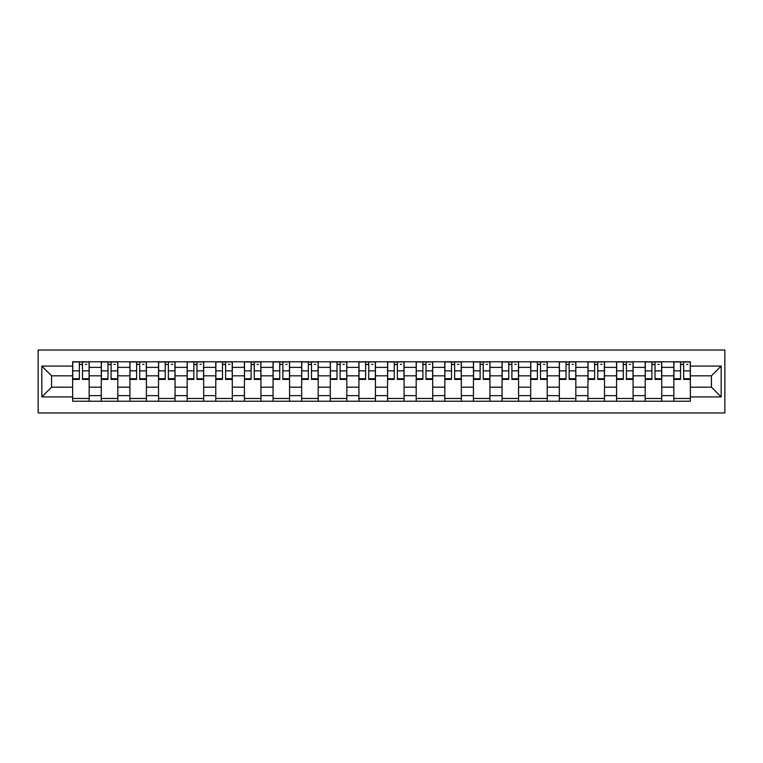<?xml version="1.0" encoding="UTF-8"?>
<svg xmlns="http://www.w3.org/2000/svg" width="763" height="763" viewBox="0 0 763 763"><rect width="100%" height="100%" fill="white"/><g stroke="black" fill="none" stroke-linecap="round" stroke-linejoin="round"><path stroke-width="1.14" d="M38.15 412.974L724.85 412.974L724.85 350.026L38.15 350.026L38.15 412.974M101.279 401.224L101.279 367.365L89.166 367.365L89.166 401.224M89.166 367.365L89.166 361.776M101.279 367.365L101.279 361.776M117.798 361.776L117.798 401.224M129.91 401.224L129.91 361.776M146.42 361.776L146.42 401.224M158.532 401.224L158.532 361.776M175.051 361.776L175.051 401.224M187.164 401.224L187.164 361.776M203.673 361.776L203.673 401.224M215.786 401.224L215.786 361.776M232.305 361.776L232.305 401.224M244.418 401.224L244.418 361.776M260.936 361.776L260.936 401.224M273.049 401.224L273.049 361.776M289.559 361.776L289.559 401.224M301.671 401.224L301.671 361.776M318.19 361.776L318.19 401.224M330.303 401.224L330.303 361.776M346.812 361.776L346.812 401.224M358.925 401.224L358.925 361.776M375.444 361.776L375.444 401.224M387.556 401.224L387.556 361.776M404.075 361.776L404.075 401.224M416.188 401.224L416.188 361.776M432.697 361.776L432.697 401.224M444.81 401.224L444.81 361.776M461.329 361.776L461.329 401.224M473.441 401.224L473.441 361.776M489.951 361.776L489.951 401.224M502.064 401.224L502.064 361.776M518.582 361.776L518.582 401.224M530.695 401.224L530.695 361.776M547.214 361.776L547.214 401.224M559.327 401.224L559.327 361.776M575.836 361.776L575.836 401.224M587.949 401.224L587.949 361.776M604.468 361.776L604.468 401.224M616.58 401.224L616.58 361.776M633.09 361.776L633.09 401.224M645.202 401.224L645.202 361.776M661.721 361.776L661.721 401.224M673.834 401.224L673.834 361.776M673.834 387.184L661.721 387.184M645.202 387.184L633.09 387.184M616.58 387.184L604.468 387.184M587.949 387.184L575.836 387.184M559.327 387.184L547.214 387.184M530.695 387.184L518.582 387.184M502.064 387.184L489.951 387.184M473.441 387.184L461.329 387.184M444.81 387.184L432.697 387.184M416.188 387.184L404.075 387.184M387.556 387.184L375.444 387.184M358.925 387.184L346.812 387.184M330.303 387.184L318.19 387.184M301.671 387.184L289.559 387.184M273.049 387.184L260.936 387.184M244.418 387.184L232.305 387.184M215.786 387.184L203.673 387.184M187.164 387.184L175.051 387.184M158.532 387.184L146.42 387.184M129.91 387.184L117.798 387.184M101.279 387.184L89.166 387.184M673.834 375.816L661.721 375.816M645.202 375.816L633.09 375.816M616.58 375.816L604.468 375.816M587.949 375.816L575.836 375.816M559.327 375.816L547.214 375.816M530.695 375.816L518.582 375.816M502.064 375.816L489.951 375.816M473.441 375.816L461.329 375.816M444.81 375.816L432.697 375.816M416.188 375.816L404.075 375.816M387.556 375.816L375.444 375.816M358.925 375.816L346.812 375.816M330.303 375.816L318.19 375.816M301.671 375.816L289.559 375.816M273.049 375.816L260.936 375.816M244.418 375.816L232.305 375.816M215.786 375.816L203.673 375.816M187.164 375.816L175.051 375.816M158.532 375.816L146.42 375.816M129.91 375.816L117.798 375.816M101.279 375.816L89.166 375.816M51.55 387.184L72.647 387.184L72.647 375.816L51.55 375.816L51.55 387.184L41.822 396.913L41.822 366.087L72.647 366.087L72.647 375.816M690.353 375.816L690.353 387.184L711.45 387.184L711.45 375.816L690.353 375.816L690.353 361.776L72.647 361.776L72.647 366.087M690.353 366.087L721.178 366.087L721.178 396.913L690.353 396.913L690.353 387.184M72.647 387.184L72.647 401.224L690.353 401.224L690.353 396.913M72.647 396.913L41.822 396.913M89.166 398.477L72.647 398.477M79.352 364.523L82.471 364.523M117.798 398.477L101.279 398.477M107.974 364.523L111.093 364.523M146.42 398.477L129.91 398.477M136.606 364.523L139.724 364.523M175.051 398.477L158.532 398.477M165.228 364.523L168.356 364.523M203.673 398.477L187.164 398.477M193.859 364.523L196.978 364.523M232.305 398.477L215.786 398.477M222.491 364.523L225.61 364.523M260.936 398.477L244.418 398.477M251.113 364.523L254.232 364.523M289.559 398.477L273.049 398.477M279.744 364.523L282.863 364.523M318.19 398.477L301.671 398.477M308.366 364.523L311.495 364.523M346.812 398.477L330.303 398.477M336.998 364.523L340.117 364.523M375.444 398.477L358.925 398.477M365.63 364.523L368.748 364.523M404.075 398.477L387.556 398.477M394.252 364.523L397.37 364.523M432.697 398.477L416.188 398.477M422.883 364.523L426.002 364.523M461.329 398.477L444.81 398.477M451.505 364.523L454.634 364.523M489.951 398.477L473.441 398.477M480.137 364.523L483.256 364.523M518.582 398.477L502.064 398.477M508.768 364.523L511.887 364.523M547.214 398.477L530.695 398.477M537.39 364.523L540.509 364.523M575.836 398.477L559.327 398.477M566.022 364.523L569.141 364.523M604.468 398.477L587.949 398.477M594.644 364.523L597.772 364.523M633.09 398.477L616.58 398.477M623.276 364.523L626.394 364.523M661.721 398.477L645.202 398.477M651.907 364.523L655.026 364.523M690.353 398.477L673.834 398.477M680.529 364.523L683.648 364.523M41.822 366.087L51.55 375.816M711.45 387.184L721.178 396.913M711.45 375.816L721.178 366.087M82.471 379.392L82.471 361.958L89.071 361.958L89.071 379.392L82.471 379.392M79.352 364.342L82.471 364.342M85.408 364.342L86.686 364.342M85.132 361.958L72.743 361.958L72.743 379.392L79.352 379.392L79.352 361.958L76.691 361.958M111.093 379.392L111.093 361.958L117.702 361.958L117.702 379.392L111.093 379.392M107.974 364.342L111.093 364.342M114.03 364.342L115.318 364.342M113.754 361.958L101.374 361.958L101.374 379.392L107.974 379.392L107.974 361.958L105.313 361.958M139.724 379.392L139.724 361.958L146.334 361.958L146.334 379.392L139.724 379.392M136.606 364.342L139.724 364.342M142.662 364.342L143.94 364.342M142.385 361.958L129.996 361.958L129.996 379.392L136.606 379.392L136.606 361.958L133.945 361.958M168.356 379.392L168.356 361.958L174.956 361.958L174.956 379.392L168.356 379.392M165.228 364.342L168.356 364.342M171.284 364.342L172.572 364.342M171.017 361.958L158.628 361.958L158.628 379.392L165.228 379.392L165.228 361.958L162.567 361.958M196.978 379.392L196.978 361.958L203.587 361.958L203.587 379.392L196.978 379.392M193.859 364.342L196.978 364.342M199.916 364.342L201.203 364.342M199.639 361.958L187.25 361.958L187.25 379.392L193.859 379.392L193.859 361.958L191.198 361.958M225.61 379.392L225.61 361.958L232.21 361.958L232.21 379.392L225.61 379.392M222.491 364.342L225.61 364.342M228.547 364.342L229.825 364.342M228.271 361.958L215.881 361.958L215.881 379.392L222.491 379.392L222.491 361.958L219.83 361.958M254.232 379.392L254.232 361.958L260.841 361.958L260.841 379.392L254.232 379.392M251.113 364.342L254.232 364.342M257.169 364.342L258.457 364.342M256.893 361.958L244.513 361.958L244.513 379.392L251.113 379.392L251.113 361.958L248.452 361.958M282.863 379.392L282.863 361.958L289.473 361.958L289.473 379.392L282.863 379.392M279.744 364.342L282.863 364.342M285.801 364.342L287.079 364.342M285.524 361.958L273.135 361.958L273.135 379.392L279.744 379.392L279.744 361.958L277.083 361.958M311.495 379.392L311.495 361.958L318.095 361.958L318.095 379.392L311.495 379.392M308.366 364.342L311.495 364.342M314.423 364.342L315.71 364.342M314.156 361.958L301.766 361.958L301.766 379.392L308.366 379.392L308.366 361.958L305.705 361.958M340.117 379.392L340.117 361.958L346.726 361.958L346.726 379.392L340.117 379.392M336.998 364.342L340.117 364.342M343.054 364.342L344.342 364.342M342.778 361.958L330.389 361.958L330.389 379.392L336.998 379.392L336.998 361.958L334.337 361.958M368.748 379.392L368.748 361.958L375.348 361.958L375.348 379.392L368.748 379.392M365.63 364.342L368.748 364.342M371.686 364.342L372.964 364.342M371.409 361.958L359.02 361.958L359.02 379.392L365.63 379.392L365.63 361.958L362.969 361.958M397.37 379.392L397.37 361.958L403.98 361.958L403.98 379.392L397.37 379.392M394.252 364.342L397.37 364.342M400.308 364.342L401.596 364.342M400.031 361.958L387.652 361.958L387.652 379.392L394.252 379.392L394.252 361.958L391.591 361.958M426.002 379.392L426.002 361.958L432.611 361.958L432.611 379.392L426.002 379.392M422.883 364.342L426.002 364.342M428.94 364.342L430.218 364.342M428.663 361.958L416.274 361.958L416.274 379.392L422.883 379.392L422.883 361.958L420.222 361.958M454.634 379.392L454.634 361.958L461.233 361.958L461.233 379.392L454.634 379.392M451.505 364.342L454.634 364.342M457.562 364.342L458.849 364.342M457.295 361.958L444.905 361.958L444.905 379.392L451.505 379.392L451.505 361.958L448.844 361.958M483.256 379.392L483.256 361.958L489.865 361.958L489.865 379.392L483.256 379.392M480.137 364.342L483.256 364.342M486.193 364.342L487.481 364.342M485.917 361.958L473.527 361.958L473.527 379.392L480.137 379.392L480.137 361.958L477.476 361.958M511.887 379.392L511.887 361.958L518.487 361.958L518.487 379.392L511.887 379.392M508.768 364.342L511.887 364.342M514.825 364.342L516.103 364.342M514.548 361.958L502.159 361.958L502.159 379.392L508.768 379.392L508.768 361.958L506.107 361.958M540.509 379.392L540.509 361.958L547.119 361.958L547.119 379.392L540.509 379.392M537.39 364.342L540.509 364.342M543.447 364.342L544.734 364.342M543.17 361.958L530.79 361.958L530.79 379.392L537.39 379.392L537.39 361.958L534.729 361.958M569.141 379.392L569.141 361.958L575.75 361.958L575.75 379.392L569.141 379.392M566.022 364.342L569.141 364.342M572.078 364.342L573.366 364.342M571.802 361.958L559.413 361.958L559.413 379.392L566.022 379.392L566.022 361.958L563.361 361.958M597.772 379.392L597.772 361.958L604.372 361.958L604.372 379.392L597.772 379.392M594.644 364.342L597.772 364.342M600.7 364.342L601.988 364.342M600.433 361.958L588.044 361.958L588.044 379.392L594.644 379.392L594.644 361.958L591.983 361.958M626.394 379.392L626.394 361.958L633.004 361.958L633.004 379.392L626.394 379.392M623.276 364.342L626.394 364.342M629.332 364.342L630.62 364.342M629.055 361.958L616.666 361.958L616.666 379.392L623.276 379.392L623.276 361.958L620.615 361.958M655.026 379.392L655.026 361.958L661.626 361.958L661.626 379.392L655.026 379.392M651.907 364.342L655.026 364.342M657.964 364.342L659.242 364.342M657.687 361.958L645.298 361.958L645.298 379.392L651.907 379.392L651.907 361.958L649.246 361.958M683.648 379.392L683.648 361.958L690.257 361.958L690.257 379.392L683.648 379.392M680.529 364.342L683.648 364.342M686.586 364.342L687.873 364.342M686.309 361.958L673.929 361.958L673.929 379.392L680.529 379.392L680.529 361.958L677.868 361.958M645.202 367.365L633.09 367.365M616.58 367.365L604.468 367.365M587.949 367.365L575.836 367.365M559.327 367.365L547.214 367.365M530.695 367.365L518.582 367.365M502.064 367.365L489.951 367.365M473.441 367.365L461.329 367.365M444.81 367.365L432.697 367.365M416.188 367.365L404.075 367.365M387.556 367.365L375.444 367.365M358.925 367.365L346.812 367.365M330.303 367.365L318.19 367.365M301.671 367.365L289.559 367.365M273.049 367.365L260.936 367.365M244.418 367.365L232.305 367.365M215.786 367.365L203.673 367.365M187.164 367.365L175.051 367.365M158.532 367.365L146.42 367.365M129.91 367.365L117.798 367.365M673.834 367.365L661.721 367.365M645.202 395.635L633.09 395.635M616.58 395.635L604.468 395.635M587.949 395.635L575.836 395.635M559.327 395.635L547.214 395.635M530.695 395.635L518.582 395.635M502.064 395.635L489.951 395.635M473.441 395.635L461.329 395.635M444.81 395.635L432.697 395.635M416.188 395.635L404.075 395.635M387.556 395.635L375.444 395.635M358.925 395.635L346.812 395.635M330.303 395.635L318.19 395.635M301.671 395.635L289.559 395.635M273.049 395.635L260.936 395.635M244.418 395.635L232.305 395.635M215.786 395.635L203.673 395.635M187.164 395.635L175.051 395.635M158.532 395.635L146.42 395.635M129.91 395.635L117.798 395.635M101.279 395.635L89.166 395.635M673.834 395.635L661.721 395.635M82.471 378.753L89.071 378.753M82.471 370.866L89.071 370.866M72.743 378.753L79.352 378.753M72.743 370.866L79.352 370.866M111.093 378.753L117.702 378.753M111.093 370.866L117.702 370.866M101.374 378.753L107.974 378.753M101.374 370.866L107.974 370.866M139.724 378.753L146.334 378.753M139.724 370.866L146.334 370.866M129.996 378.753L136.606 378.753M129.996 370.866L136.606 370.866M168.356 378.753L174.956 378.753M168.356 370.866L174.956 370.866M158.628 378.753L165.228 378.753M158.628 370.866L165.228 370.866M196.978 378.753L203.587 378.753M196.978 370.866L203.587 370.866M187.25 378.753L193.859 378.753M187.25 370.866L193.859 370.866M225.61 378.753L232.21 378.753M225.61 370.866L232.21 370.866M215.881 378.753L222.491 378.753M215.881 370.866L222.491 370.866M254.232 378.753L260.841 378.753M254.232 370.866L260.841 370.866M244.513 378.753L251.113 378.753M244.513 370.866L251.113 370.866M282.863 378.753L289.473 378.753M282.863 370.866L289.473 370.866M273.135 378.753L279.744 378.753M273.135 370.866L279.744 370.866M311.495 378.753L318.095 378.753M311.495 370.866L318.095 370.866M301.766 378.753L308.366 378.753M301.766 370.866L308.366 370.866M340.117 378.753L346.726 378.753M340.117 370.866L346.726 370.866M330.389 378.753L336.998 378.753M330.389 370.866L336.998 370.866M368.748 378.753L375.348 378.753M368.748 370.866L375.348 370.866M359.02 378.753L365.63 378.753M359.02 370.866L365.63 370.866M397.37 378.753L403.98 378.753M397.37 370.866L403.98 370.866M387.652 378.753L394.252 378.753M387.652 370.866L394.252 370.866M426.002 378.753L432.611 378.753M426.002 370.866L432.611 370.866M416.274 378.753L422.883 378.753M416.274 370.866L422.883 370.866M454.634 378.753L461.233 378.753M454.634 370.866L461.233 370.866M444.905 378.753L451.505 378.753M444.905 370.866L451.505 370.866M483.256 378.753L489.865 378.753M483.256 370.866L489.865 370.866M473.527 378.753L480.137 378.753M473.527 370.866L480.137 370.866M511.887 378.753L518.487 378.753M511.887 370.866L518.487 370.866M502.159 378.753L508.768 378.753M502.159 370.866L508.768 370.866M540.509 378.753L547.119 378.753M540.509 370.866L547.119 370.866M530.79 378.753L537.39 378.753M530.79 370.866L537.39 370.866M569.141 378.753L575.75 378.753M569.141 370.866L575.75 370.866M559.413 378.753L566.022 378.753M559.413 370.866L566.022 370.866M597.772 378.753L604.372 378.753M597.772 370.866L604.372 370.866M588.044 378.753L594.644 378.753M588.044 370.866L594.644 370.866M626.394 378.753L633.004 378.753M626.394 370.866L633.004 370.866M616.666 378.753L623.276 378.753M616.666 370.866L623.276 370.866M655.026 378.753L661.626 378.753M655.026 370.866L661.626 370.866M645.298 378.753L651.907 378.753M645.298 370.866L651.907 370.866M683.648 378.753L690.257 378.753M683.648 370.866L690.257 370.866M673.929 378.753L680.529 378.753M673.929 370.866L680.529 370.866"/></g></svg>
